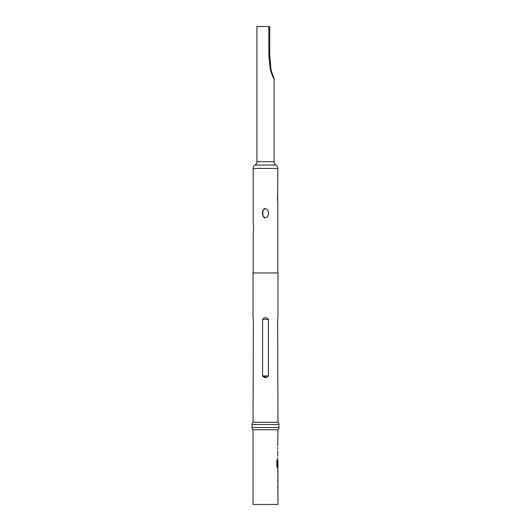 <?xml version="1.0" encoding="UTF-8"?>
<svg xmlns="http://www.w3.org/2000/svg" width="531" height="531" viewBox="0 0 531 531"><rect width="100%" height="100%" fill="white"/><g stroke="black" fill="none" stroke-linecap="round" stroke-linejoin="round"><path stroke-width="0.8" d="M278.941 424.515A2.987 2.987 0 0 0 277.972 422.311L253.028 422.311A2.987 2.987 0 0 0 252.059 424.515L252.059 427.574L278.941 427.574L278.941 424.515L252.059 424.515M277.613 201.229L277.819 168.427A3.956 3.956 0 0 0 275.954 165.068A3.956 3.956 0 0 1 274.089 161.703L256.911 161.703L256.911 26.55L269.721 26.55L269.721 54.925L270.963 69.349M275.954 165.068L255.046 165.068A3.956 3.956 0 0 0 256.911 161.703M255.046 165.068A3.956 3.956 0 0 0 253.181 168.427L253.181 223.677C253.606 224.394 253.606 231.921 253.181 232.638C253.612 231.941 253.612 224.374 253.181 223.677M277.919 469.676L277.972 504.45L253.028 504.45L253.028 429.778L277.972 429.778A2.987 2.987 0 0 0 278.941 427.574M253.028 429.778A2.987 2.987 0 0 1 252.059 427.574M268.407 319.337L268.407 375.941C266.469 378.112 264.531 378.112 262.593 375.941L262.593 319.337C264.531 317.16 266.469 317.16 268.407 319.337L262.593 319.337M253.028 272.967L253.028 317.77L253.373 319.337L253.028 422.311M277.972 272.967L277.972 317.77L277.627 319.337L277.972 422.311M265.493 208.756L265.493 208.756C261.451 209.46 261.451 217.013 265.493 217.717L265.493 217.717C269.529 217.02 269.529 209.453 265.493 208.756C261.942 207.163 261.949 219.31 265.493 217.717M267.996 210.787L268.454 212.659M268.454 213.82L267.996 215.679M253.181 232.638L253.181 272.967M277.819 193.815C277.394 194.519 277.394 202.079 277.819 202.776L277.819 272.967M271.381 71.426L273.784 77.845C273.007 76.749 272.064 73.869 270.943 69.196L270.299 69.395C271.746 74.4 273.007 77.539 274.089 78.82C273.02 77.579 271.759 74.44 270.299 69.395L268.805 54.925L268.805 26.55M277.972 469.676L277.972 467.897L277.374 467.897L277.819 467.897L277.819 466.158M277.401 466.052L277.401 459.846L276.843 459.846L276.843 466.437L277.374 467.897M277.434 466.158L277.972 466.158L277.932 460.981M277.819 460.881L277.706 465.441M277.773 459.481L277.706 457.702M277.706 456.136L277.706 450.859M277.706 449.292L277.706 447.514M277.706 445.947L277.972 429.778M277.932 471.349L277.972 476.519L277.939 471.243M268.407 375.941L262.593 375.941L266.648 377.388M277.262 466.052L277.262 459.846L276.843 459.846M277.932 476.42L277.779 471.349M277.706 488.281L277.706 486.715M277.706 481.438L277.706 479.865M277.819 168.427L253.181 168.427M277.899 272.967L253.101 272.967M268.805 54.925L269.721 54.925L270.943 69.196M274.089 161.703L274.089 78.82L273.412 77.055M273.936 78.157L273.399 77.559L273.936 78.157M272.768 75.561L272.423 74.685M272.337 74.459L271.587 72.176M271.467 71.758L271.321 71.167M277.819 477.84L277.819 476.519M277.819 471.243L277.819 469.928"/></g></svg>
